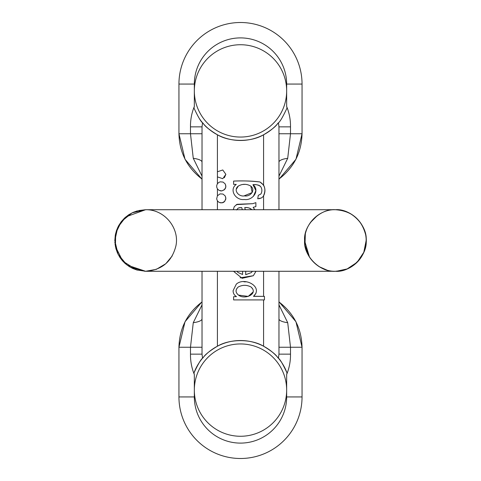 <?xml version="1.0" encoding="UTF-8"?>
<svg xmlns="http://www.w3.org/2000/svg" width="481" height="481" viewBox="0 0 481 481"><rect width="100%" height="100%" fill="white"/><g stroke="black" fill="none" stroke-linecap="round" stroke-linejoin="round"><path stroke-width="0.72" d="M254.822 209.722L253.132 207.359L255.88 206.583L255.88 202.639L252.784 203.673L237.157 204.287L234.295 206.577L233.273 209.722L234.295 206.577M237.867 208.333L236.652 209.969L237.867 208.333L239.334 207.714L241.733 207.612L242.304 209.722M245.701 274.687L251.347 272.589L252.411 271.278L251.347 272.589L245.701 274.687L245.701 271.278M233.519 271.278L242.117 278.313L253.331 275.721L255.982 271.278M233.61 299.91L264.448 299.91L233.61 299.91L233.61 296.687L236.484 296.609C234.199 295.196 233.075 293.212 233.105 290.656L236.285 284.169C244.655 276.485 263.612 287.031 253.547 296.278L264.448 296.374L264.448 299.91M264.448 296.374L253.547 296.374M263.227 196.422L263.576 195.893C265.392 192.25 265.392 188.642 263.576 185.071L259.968 181.974C251.268 180.97 242.484 180.676 233.61 181.084L233.61 184.355L236.279 184.433C228.806 189.598 235.594 200.667 244.27 199.489C252.82 200.908 260.239 190.193 252.958 184.686C255.88 184.307 258.435 184.926 260.63 186.538C262.175 188.913 262.283 191.39 260.942 193.957L258.297 195.346L257.732 198.779L261.568 197.919L263.227 196.422C266.209 190.085 265.121 185.269 259.968 181.974C252.982 181.006 244.192 180.712 233.61 181.084M202.026 176.142L193.266 158.297L190.482 133.754L190.482 126.858C190.392 119.793 191.672 112.993 194.33 106.469L193.969 108.051C198.004 116.691 200.866 121.609 202.549 122.811C203.884 123.425 202.982 126.028 217.412 134.782C229.744 142.208 251.166 142.244 263.576 134.782C277.946 126.076 277.11 123.419 278.439 122.811C280.104 121.633 282.966 116.715 287.013 108.051L286.658 106.469C289.309 112.999 290.596 119.793 290.5 126.858L278.962 126.858L278.962 209.722M217.412 134.782L217.412 171.783L222.769 169.967L225.872 174.332L222.781 178.691L217.412 176.882L217.412 183.784L218.753 182.455L220.25 181.83L223.058 182.083L225.174 183.886L225.872 186.333L225.577 187.975L224.681 189.43L221.879 190.909L219.071 190.398L217.412 188.889L217.412 195.785L220.033 193.885L222.956 194.041L225.168 195.881L225.872 198.34L224.765 201.335L222.054 202.886L219.144 202.441L217.412 200.89L217.412 209.722M217.412 271.278L217.412 346.218C229.744 338.792 251.166 338.756 263.576 346.218L263.576 299.91M278.962 271.278L278.962 354.142L278.439 358.189C277.11 357.581 277.946 354.924 263.576 346.218M202.026 179.064C187.133 167.677 179.443 152.573 178.944 133.754L178.944 84.061A61.55 61.55 0 0 1 240.494 22.505A61.55 61.55 0 0 1 302.044 84.061L302.044 133.754L278.962 133.754L278.962 126.858L278.439 122.811A49.585 49.585 0 0 1 199.116 118.218M217.412 171.783L217.412 176.882M202.549 122.811L202.026 126.858L202.026 209.722M217.412 346.218C202.982 354.972 203.884 357.575 202.549 358.189L202.026 354.142L202.026 271.278M217.412 195.785L216.672 198.893L217.412 200.89M217.412 183.784L216.751 185.329L216.69 186.995L217.412 188.889M190.482 126.858L202.026 126.858M278.962 301.936C293.849 313.323 301.545 328.427 302.044 347.246L302.044 396.939A61.55 61.55 0 0 1 240.494 458.495A61.55 61.55 0 0 1 178.944 396.939L178.944 347.246C179.443 328.427 187.133 313.323 202.026 301.936M278.962 179.251L295.959 159.277L302.044 133.754L302.044 125.619M302.044 133.754C301.545 152.573 293.849 167.677 278.962 179.064M278.962 317.532L278.962 354.142L290.5 354.142C290.596 361.207 289.309 368.007 286.658 374.531L287.013 372.949A49.585 49.585 0 0 0 193.969 372.949L194.33 374.531C191.672 368.001 190.392 361.207 190.482 354.142L190.482 347.246L193.266 322.703L202.026 304.858M278.962 163.468L278.962 162.157A15.386 4.281 0 0 1 287.716 158.297L278.962 176.142M202.026 347.246L178.944 347.246L185.023 321.723L202.026 301.749M278.962 304.858L287.716 322.703L290.5 347.246L302.044 347.246L295.959 321.723L278.962 301.749M202.026 133.754L178.944 133.754L185.023 159.277L202.026 179.251M290.5 126.858L290.5 133.754L287.716 158.297M193.266 158.297A15.386 4.281 180 0 1 202.026 162.157M202.026 318.843A15.386 4.281 0 0 1 193.266 322.703M202.026 354.142L190.482 354.142M193.969 372.949C198.004 364.309 200.866 359.391 202.549 358.189M278.439 358.189C280.104 359.367 282.966 364.285 287.013 372.949M278.962 318.843A15.386 4.281 180 0 0 287.716 322.703M225.679 197.012L225.775 199.29L224.254 201.852L222.998 202.615L220.286 202.85M225.667 184.975L225.781 187.247L224.314 189.791L221.747 190.927L220.334 190.861M224.332 177.778L225.872 174.332M244.114 195.875L252.194 192.544L250.872 186.147C255.886 190.235 250.234 197.06 244.42 195.875C238.618 197.03 232.978 189.947 238.323 186.063L236.267 189.292M260.63 186.538C259.289 185.071 256.734 184.451 252.958 184.686L255.88 190.596L253.361 196.44M260.185 198.479L257.732 198.779L258.297 195.346L260.942 193.957M238.323 186.063C242.526 183.712 246.705 183.742 250.872 186.147M244.601 184.391L242.923 184.457M252.892 289.159L251.1 287.031C258.73 294.144 244.39 300.072 238.522 295.106L248.238 296.404L253.253 291.841M238.522 295.106C235.359 292.502 235.275 289.79 238.269 286.971C235.245 289.7 235.329 292.412 238.522 295.106M243.939 281.806L245.953 281.842M255.97 293.32L253.547 296.278M238.269 286.971C242.556 284.776 246.837 284.794 251.1 287.031M242.592 271.278L242.592 274.477L237.975 272.493L242.592 274.477M253.331 275.721L240.115 277.838M236.995 271.278L237.975 272.493L237.019 271.278M244.709 207.612C247.468 207.245 249.819 207.954 251.755 209.734C250.421 208.105 248.07 207.401 244.709 207.612L245.322 209.722L244.709 207.612M236.237 204.641L252.784 203.673L255.88 202.639M242.027 208.556L241.733 207.612L238.666 207.9M255.88 206.583L253.132 207.359L254.828 209.722M338.72 209.908L335.383 209.722C320.16 208.351 303.234 225.276 304.605 240.5C303.234 255.724 320.16 272.649 335.383 271.278C350.613 272.649 367.538 255.724 366.161 240.5C367.538 225.276 350.613 208.351 335.383 209.722L145.599 209.722L125.938 216.823L117.701 227.501L114.827 240.68L118.098 254.311L127.068 265.073L145.599 271.278L335.383 271.278C340.566 271.254 345.442 270.021 350.012 267.58C358.291 262.891 363.468 255.904 365.548 246.621C369.931 229.377 355.11 209.343 335.383 209.722L335.395 209.722C351.322 210.816 361.381 219.065 365.578 234.463C369.865 252.705 354.112 271.903 335.395 271.278L342.947 270.334M240.494 436.267A46.164 46.164 0 0 1 200.517 367.021A46.164 46.164 0 0 1 280.471 367.021A46.164 46.164 0 0 1 240.494 436.267M240.494 44.733A46.164 46.164 0 0 1 280.471 113.979A46.164 46.164 0 0 1 200.517 113.979A46.164 46.164 0 0 1 240.494 44.733M263.576 296.374L263.576 271.278M263.576 209.722L263.576 195.893M263.576 185.071L263.576 134.782M194.33 374.531L194.33 396.939A46.164 46.164 0 0 0 240.494 443.103A46.164 46.164 0 0 0 286.658 396.939L286.658 374.531M286.658 106.469L286.658 84.061A46.164 46.164 0 0 0 240.494 37.897A46.164 46.164 0 0 0 194.33 84.061L194.33 106.469M194.33 84.061L178.944 84.061A61.55 61.55 0 0 1 240.494 22.505A61.55 61.55 0 0 1 302.044 84.061L286.658 84.061M286.658 396.939L302.044 396.939A61.55 61.55 0 0 1 240.494 458.495A61.55 61.55 0 0 1 178.944 396.939L194.33 396.939M278.962 347.246L290.5 347.246L290.5 354.142M326.942 270.094L319.3 266.739M308.772 255.952L304.978 245.262L305.321 233.916M305.657 232.539L306.313 230.405M366.155 240.151L365.061 248.641M361.015 257.539L355.964 263.384L352.579 266.023M336.49 271.254L347.156 268.933L357.136 262.271L363.804 252.297L366.161 240.524M336.826 209.758L335.395 209.722M307.533 253.589L305.802 248.984M310.654 222.18L317.424 215.506M353.571 265.326L359.74 259.313M365.416 247.216L366.155 240.915M318.945 266.516L318.572 266.276M309.505 257.155L304.611 240.771M304.605 240.578L305.423 233.465M310.353 222.595L317.298 215.596M335.257 209.722L335.383 209.722C350.649 209.073 366.348 222.889 366.161 240.524C366.57 256.962 351.821 271.699 335.383 271.278C318.945 271.699 304.202 256.962 304.605 240.524C304.419 222.895 320.118 209.073 335.383 209.722M138.498 210.558L145.605 209.722L132.149 212.818L121.404 221.482L115.68 233.297L115.398 246.422L122.751 261.117L136.61 269.931L145.611 271.278M145.442 271.278L130.411 267.262M147.162 271.236L147.763 271.2M137.584 210.786L133.021 212.416L128.643 214.815L124.657 217.947L121.23 221.711L118.494 225.932L116.516 230.435L115.314 235.023L114.827 240.416M114.869 242.141L114.935 243.067M115.019 243.933L115.891 248.521L117.514 253.084L119.919 257.455L122.372 260.684L125.24 263.576L129.299 266.606L132.81 268.494L137.374 270.154M144.661 271.26L145.599 271.278C161.706 270.142 171.795 261.76 175.86 246.128C179.888 228.631 164.779 209.265 145.599 209.722L145.713 209.722M145.605 271.278L156.385 269.324L165.801 263.72L172.24 255.91"/></g></svg>
